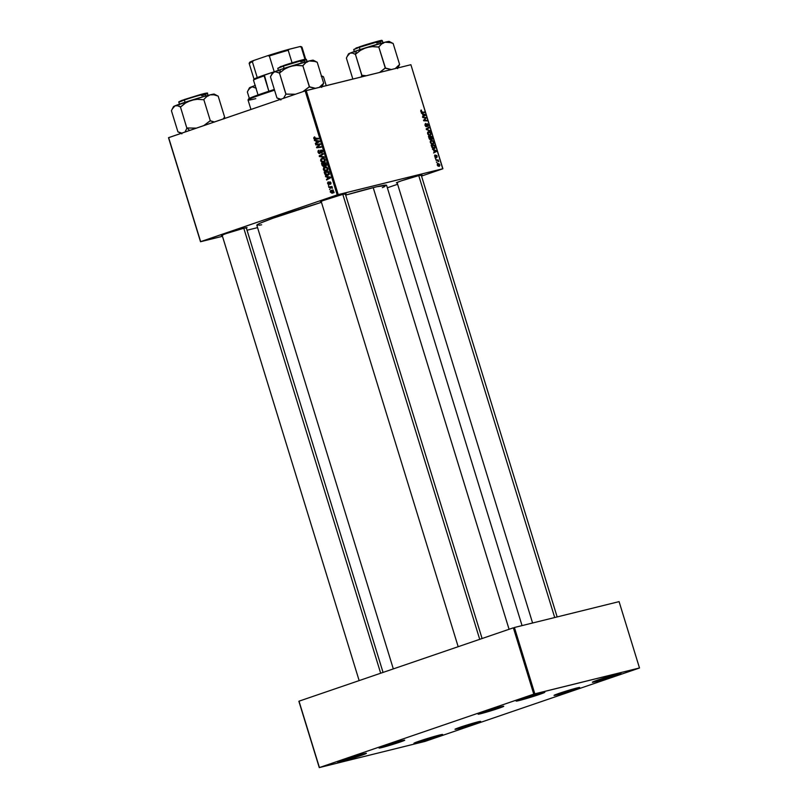 <?xml version="1.0" encoding="UTF-8"?>
<svg xmlns="http://www.w3.org/2000/svg" width="808" height="808" viewBox="0 0 808 808"><rect width="100%" height="100%" fill="white"/><g stroke="black" fill="none" stroke-linecap="round" stroke-linejoin="round"><path stroke-width="1.21" d="M595.324 681.72A14.998 0.626 -17.1 0 1 592.365 682.205A14.998 0.626 -17.1 0 1 602.293 678.558A14.998 0.626 -17.1 0 1 618.07 673.933L620.271 673.872L613.03 676.478L592.395 682.265L618.07 673.933A14.998 0.626 -17.1 0 1 621.009 673.397A14.998 0.626 -17.1 0 1 611.676 676.922A14.998 0.626 -17.1 0 1 595.324 681.72L595.678 680.79L595.324 681.72M519.12 700.556A14.998 0.626 -17.1 0 1 516.161 701.041A14.998 0.626 -17.1 0 1 526.089 697.385A14.998 0.626 -17.1 0 1 541.865 692.769L544.067 692.709L534.199 696.163L516.191 701.102L541.865 692.769A14.998 0.626 -17.1 0 1 544.804 692.234A14.998 0.626 -17.1 0 1 535.472 695.749A14.998 0.626 -17.1 0 1 519.12 700.556L519.473 699.627L519.12 700.556M340.693 761.621A14.998 0.626 -17.1 0 1 337.734 762.116A14.998 0.626 -17.1 0 1 347.662 758.46A14.998 0.626 -17.1 0 1 363.438 753.834L365.64 753.773L358.399 756.379L337.764 762.166L363.438 753.834A14.998 0.626 -17.1 0 1 366.377 753.298A14.998 0.626 -17.1 0 1 357.045 756.823A14.998 0.626 -17.1 0 1 340.693 761.621L341.047 760.692L340.693 761.621M416.898 742.794A14.998 0.626 -17.1 0 1 413.938 743.279A14.998 0.626 -17.1 0 1 423.867 739.623A14.998 0.626 -17.1 0 1 439.643 735.007L442.481 734.624L434.603 737.542L413.969 743.33L439.643 735.007A14.998 0.626 -17.1 0 1 442.582 734.462A14.998 0.626 -17.1 0 1 433.25 737.987A14.998 0.626 -17.1 0 1 416.898 742.794L417.251 741.855L416.898 742.794M321.241 201.556A13.423 0.566 -17.1 0 1 320.433 201.586A13.423 0.566 -17.1 0 1 329.31 198.314A13.423 0.566 -17.1 0 1 343.43 194.183L345.38 194.132A13.423 0.566 -17.1 0 0 346.056 193.698L346.056 193.698A13.423 0.566 -17.1 0 0 343.43 194.183L321.109 201.202L458.176 646.703M397.162 182.79A13.423 0.566 -17.1 0 1 396.364 182.82A13.423 0.566 -17.1 0 1 405.242 179.548A13.423 0.566 -17.1 0 1 419.362 175.417L421.311 175.366A13.423 0.566 -17.1 0 0 421.988 174.932L421.988 174.932A13.423 0.566 -17.1 0 0 419.362 175.417L401.374 180.83L397.041 182.436L396.385 182.871L397.677 182.689M222.2 235.451A13.423 0.566 -17.1 0 1 221.402 235.482A13.423 0.566 -17.1 0 1 230.28 232.209A13.423 0.566 -17.1 0 1 244.4 228.078L246.349 228.028A13.423 0.566 -17.1 0 0 247.026 227.593L247.026 227.593A13.423 0.566 -17.1 0 0 244.4 228.078L226.412 233.492L222.079 235.098L221.422 235.532L222.715 235.35M522.049 625.614L386.577 185.274A67.882 2.848 162.9 0 0 373.195 187.607L509.07 629.28L373.195 187.607A67.882 2.848 162.9 0 0 345.673 195.102L376.811 186.729L386.547 185.416M457.651 728.826A13.423 0.566 -17.1 0 1 455.005 729.26A13.423 0.566 -17.1 0 1 463.883 725.998A13.423 0.566 -17.1 0 1 478.003 721.857L479.972 721.807L471.145 724.897L455.025 729.311L478.003 721.857A13.423 0.566 -17.1 0 1 480.639 721.382A13.423 0.566 -17.1 0 1 472.286 724.534A13.423 0.566 -17.1 0 1 457.651 728.826L457.964 727.998L457.651 728.826M556.682 694.93A13.423 0.566 -17.1 0 1 554.046 695.365A13.423 0.566 -17.1 0 1 562.923 692.102A13.423 0.566 -17.1 0 1 577.043 687.962L579.003 687.911L570.175 691.002L554.066 695.415L577.043 687.962A13.423 0.566 -17.1 0 1 579.669 687.487A13.423 0.566 -17.1 0 1 571.317 690.638A13.423 0.566 -17.1 0 1 556.682 694.93L557.005 694.102L556.682 694.93M480.75 713.696A13.423 0.566 -17.1 0 1 478.114 714.131A13.423 0.566 -17.1 0 1 486.992 710.868A13.423 0.566 -17.1 0 1 501.111 706.727L503.081 706.677L494.244 709.767L478.134 714.181L501.111 706.727A13.423 0.566 -17.1 0 1 503.738 706.253A13.423 0.566 -17.1 0 1 495.385 709.404A13.423 0.566 -17.1 0 1 480.75 713.696L481.073 712.868L480.75 713.696M381.719 747.592A13.423 0.566 -17.1 0 1 379.083 748.026A13.423 0.566 -17.1 0 1 387.961 744.764A13.423 0.566 -17.1 0 1 402.081 740.623L404.04 740.572L395.213 743.663L379.104 748.077L402.081 740.623A13.423 0.566 -17.1 0 1 404.707 740.148A13.423 0.566 -17.1 0 1 396.354 743.299A13.423 0.566 -17.1 0 1 381.719 747.592L382.043 746.764L381.719 747.592M200.647 241.643L168.65 137.623L305.161 90.9L337.168 194.91L200.647 241.643L222.463 236.3L200.515 241.733L168.508 137.713L200.515 241.733L337.168 194.91L442.885 168.731L410.888 64.711L306.222 90.577L338.219 194.597L337.168 194.91L305.161 90.9L168.508 137.713L200.647 241.643M328.917 187.446L331.129 187.304L332.452 188.193L331.492 187.133L331.987 186.496L328.745 186.89L328.917 187.446L330.644 186.658L328.917 187.446L332.452 188.193L331.492 187.133L331.987 186.496L328.745 186.89L328.917 187.446M328.422 185.86L328.886 185.224L328.422 185.86M324.664 173.649L325.473 174.962L326.937 175.447L328.624 174.902L329.22 173.72L328.654 171.548L324.19 172.094L325.028 174.467L327.907 175.286L329.209 173.558L328.654 171.548L324.19 172.094L324.664 173.649M323.341 169.539L324.281 170.771L326.058 171.114L327.392 170.458L327.846 168.751L326.856 167.296L325.099 166.973L323.564 167.882L323.341 169.539L326.483 171.003L327.785 168.539L326.674 167.195L324.594 167.105L323.341 169.539M320.645 160.762L321.584 162.004L323.351 162.347L324.695 161.681L325.149 159.984L324.159 158.519L322.402 158.196L320.857 159.115L320.645 160.762L323.786 162.236L325.089 159.772L323.978 158.418L321.897 158.338L320.645 160.762M321.089 150.662L322.463 151.237L321.715 153.177L322.463 151.217L321.099 150.066L320.17 151.056L320.816 150.894L319.897 152.722L320.574 152.561L319.574 152.995L320.534 152.762L318.039 152.298L318.978 153.5L319.968 153.449L321.362 150.642L321.837 153.126L322.564 151.843L321.847 150.258L320.423 150.46L319.493 153.015L318.473 151.874L318.958 150.177L318.029 150.904L318.039 152.298L318.544 152.167L318.958 150.177L318.039 152.298L319.776 153.53L321.089 150.662L322.978 150.187M314.352 136.986L313.676 137.916L314.413 139.188L318.604 138.875L318.433 138.319L314.625 138.683L314.625 136.916L313.756 138.38L315.332 139.269L318.604 138.875L318.433 138.319L314.261 138.249L314.746 136.906M314.504 140.612L315.847 140.865L316.423 142.743L315.504 143.864L319.473 141.703L319.271 141.036L314.322 140.016L314.504 140.612L315.736 140.309L314.504 140.612L315.847 140.865L316.423 142.743L315.504 143.864L319.473 141.703L319.271 141.036L314.322 140.016L314.504 140.612M315.847 144.965L319.614 144.481L316.534 147.218L316.716 147.793L321.18 147.258L321.008 146.692L317.221 147.177L320.321 144.45L320.14 143.874L315.675 144.41L315.847 144.965L317.574 144.178L315.847 144.965L319.614 144.481L316.534 147.218L316.716 147.793L321.18 147.258L321.008 146.692L317.221 147.177L320.321 144.45L320.14 143.874L315.675 144.41L315.847 144.965M319.413 156.56L324.311 157.429L324.129 156.843L319.928 156.096L323.311 154.166L323.139 153.621L319.19 155.863L319.413 156.56L320.776 156.217L319.413 156.56L324.311 157.429L324.129 156.843L319.928 156.096L323.311 154.166L323.139 153.621L319.19 155.863L319.413 156.56M322.139 165.438L323.392 166.559L324.553 165.559L326.089 165.802L325.957 162.782L321.493 163.317L322.139 165.438L323.907 166.509L324.553 165.559L325.796 165.933L326.523 164.882L325.957 162.782L321.493 163.317L322.139 165.438M325.614 176.72L326.957 176.982L327.533 178.851L326.614 179.972L330.583 177.821L330.371 177.144L325.432 176.134L325.614 176.72L326.846 176.417L325.614 176.72L326.957 176.982L327.533 178.851L326.614 179.972L330.583 177.821L330.371 177.144L325.432 176.134L325.614 176.72M328.26 181.83L327.533 182.951L328.129 184.315L329.189 184.315L329.997 182.386L330.694 184.083L330.926 182.85L330.038 181.84L328.604 183.972L328.26 181.83L327.634 183.497L328.917 184.487L329.906 182.406L330.351 184.295L330.886 182.729L329.674 181.881L328.715 183.951L328.028 183.386L328.26 181.83M329.563 189.567L330.028 188.931L329.563 189.567M330.27 192.052L332.007 193.243L333.3 192.738L333.623 191.698L331.765 190.193L330.482 190.728L330.27 192.052L332.674 193.122L333.563 191.405L331.078 190.334L330.27 192.052M430.583 139.693L429.381 139.006L428.472 136.31L431.957 136.411L432.431 139.138L431.038 138.875L430.583 139.693L431.038 138.875L432.038 139.41L432.543 138.501L431.957 136.411L428.472 136.31L429.119 138.421L430.583 139.693L431.038 138.875M434.31 148.652L435.229 147.177L434.654 145.177L433.169 145.692L434.654 145.177L431.169 145.087L431.987 147.47L431.169 145.087L434.654 145.177L434.856 148.389L433.431 148.642L431.987 147.47L434.462 148.611M435.017 154.964L434.512 155.944L435.058 154.954L435.34 157.045L435.916 155.338L436.855 155.58L436.825 157.621L436.421 155.742L435.916 157.479L434.936 157.146L435.704 157.6L436.35 155.742L436.825 157.621L437.148 156.197L436.088 155.227L435.512 157.055L434.946 154.995M435.906 158.873L435.239 158.307L435.906 158.873M436.916 160.489L435.724 159.883L438.259 159.954L438.734 161.64L436.916 160.489L438.734 161.64L438.259 159.954L435.724 159.883L436.916 160.489M421.13 110.11L420.746 111.363L421.433 110.08L421.392 111.726L424.604 112.504L421.321 112.221L420.746 111.363L422.049 112.433L424.604 112.504L421.958 111.878L421.049 110.13M422.564 114.039L421.301 113.009L425.271 114.665L425.473 115.332L422.483 116.857L423.139 115.908L422.564 114.039L423.139 115.908L422.483 116.857L425.473 115.332L425.271 114.665L421.301 113.009L422.564 114.039M439.229 166.387L439.815 164.862L437.795 163.499L437.259 165.034L439.229 166.387L437.421 165.428L437.34 163.792L438.885 163.65L439.885 165.155L439.34 166.357M437.047 162.57L436.37 162.004L437.047 162.57M430.31 131.058L426.392 129.553L426.18 128.846L429.139 127.25L429.311 127.805L426.765 129.169L430.31 131.058L426.765 129.169L429.311 127.805L429.139 127.25L426.18 128.846L426.392 129.553L430.31 131.058M426.483 126.705L426.614 124.573L427.331 124.129L428.068 124.927L427.917 126.644L428.452 124.856L427.048 123.624L426.523 125.947L425.644 126.381L426.281 126.159L425.048 125.351L425.412 123.442L425.028 125.28L426.069 126.674L424.937 124.927L425.513 123.402L426.028 126.129L427.038 123.624L428.452 124.856L427.917 126.644L428.099 125.028L427.25 124.159L426.563 126.674M424.957 118.029L422.655 117.402L426.139 117.503L424.059 120.271L427.008 120.331L427.18 120.887L423.695 120.786L425.776 118.018L424.957 118.029L425.776 118.018L423.695 120.786L427.18 120.887L427.008 120.331L424.059 120.271L426.139 117.503L422.655 117.402L424.957 118.029M433.674 150.147L432.411 149.116L436.381 150.773L436.583 151.45L433.593 152.964L434.25 152.015L433.674 150.147L434.25 152.015L433.593 152.964L436.583 151.45L436.381 150.773L432.411 149.116L433.674 150.147M432.906 144.359L433.775 142.178L432.815 140.733L430.957 140.43L430.331 142.521L432.906 144.359L431.694 144.198L430.331 142.521L430.523 140.784L431.967 140.339L433.613 141.733L433.856 143.38L433.058 144.309M430.209 135.582L431.078 133.411L430.109 131.967L428.472 131.593L427.634 133.744L430.209 135.582L428.816 135.33L427.725 134.007L427.816 132.007L429.906 131.815L431.179 133.825L430.361 135.542M442.754 168.822L421.524 176.083L442.885 168.731L338.219 194.597L306.222 90.577L305.161 90.9L410.888 64.711L442.754 168.822M397.617 184.264L387.355 187.779L397.617 184.264M247.026 230.23L257.57 227.624L247.026 230.23M319.413 767.509L299.011 701.182L513.363 627.816L533.765 694.143L319.271 767.6L424.998 741.411L639.35 668.054L424.998 741.411L319.271 767.6L298.869 701.273L319.271 767.6L533.765 694.143L639.492 667.964L619.08 601.627L514.413 627.493L534.825 693.83L533.765 694.143L513.363 627.816L299.011 701.182L319.413 767.509M514.413 627.493L619.08 601.627L639.492 667.964L534.825 693.83L514.413 627.493M476.316 722.291A12.625 0.525 -17.1 0 1 459.096 727.594A12.625 0.525 162.9 0 0 476.316 722.291M499.425 707.162A12.625 0.525 -17.1 0 1 482.204 712.464A12.625 0.525 162.9 0 0 499.425 707.162M400.384 741.057A12.625 0.525 -17.1 0 1 383.164 746.36A12.625 0.525 162.9 0 0 400.384 741.057M575.346 688.406A12.625 0.525 -17.1 0 1 558.126 693.698A12.625 0.525 162.9 0 0 575.346 688.406M257.681 225.371L256.853 225.038L260.267 223.129L272.932 218.241L321.473 202.323A67.882 2.848 162.9 0 0 256.823 225.19L393.324 668.903M321.746 201.455L320.453 201.636L321.109 201.202M261.651 224.796L259.014 225.24M384.881 186.507L382.356 187.658M437.997 164.044L439.512 164.913L438.087 166.175L439.067 165.842L437.269 165.064L437.704 164.186L437.552 164.963L437.997 164.044L439.209 164.388L439.067 165.842L439.512 164.913M437.552 164.963L439.067 165.842M426.866 128.472L429.311 127.805L426.866 128.472M426.291 129.219L427.553 128.785L426.291 129.219M426.816 129.714L427.563 129.462L426.816 129.714M429.412 130.714L430.129 130.472L429.412 130.714M427.139 123.584L426.634 124.371M424.634 118.018L426.139 117.503L424.634 118.018M425.25 118.453L426.321 118.079L425.25 118.453M424.22 119.483L425.331 119.099L424.22 119.483M423.523 120.2L424.604 119.826L423.523 120.2M423.665 120.705L424.968 120.261L423.665 120.705M425.523 120.836L427.008 120.331L425.523 120.836M424.604 114.898L423.119 115.867L423.028 114.241L424.21 114.736L422.665 114.372L423.493 115.736L424.604 114.888M423.018 115.968L425.473 115.332L423.018 115.968M420.796 110.302L421.433 110.08L420.796 110.302M421.14 111.302L421.352 110.645M421.21 112.13L421.958 111.878L421.21 112.13M422.948 112.453L424.432 111.948L422.948 112.453M436.724 160.479L438.259 159.954L436.724 160.479M434.926 156.429L435.27 155.5M434.997 157.237L435.674 156.893M435.26 157.489L436.047 157.217L435.26 157.489M435.714 151.005L434.229 151.975L434.138 150.359L435.32 150.844L433.775 150.48L434.603 151.853L435.714 151.005M434.128 152.076L436.583 151.45L434.128 152.076M434.825 147.228L434.421 145.723L431.745 145.652L434.421 145.723L434.825 147.228L433.038 148.49L434.159 148.106L431.381 145.773L433.098 147.985L434.411 148.016L434.825 147.228L434.159 148.106M431.159 140.966L430.27 141.269L431.321 140.915L430.896 142.864L432.775 143.804L431.664 144.178L432.775 143.804L430.361 142.592L431.321 140.915L432.694 141.228L433.401 142.258L432.775 143.804M431.007 143.077L430.3 142.046M430.25 136.996L431.957 136.411L430.25 136.996M432.098 138.653L432.007 137.895L431.856 138.865L430.694 138.885L431.321 138.673L430.543 137.936L430.634 136.926L431.724 136.956L432.098 138.663M432.038 139.41L432.543 138.501M429.704 139.39L430.634 138.249L430.23 136.906L429.048 136.875L430.23 136.906L430.432 139.148L429.704 139.39L430.432 139.148L429.169 138.572L428.684 137.007L430.432 139.148M432.007 137.895L431.724 136.956L430.634 136.926L431.856 138.865L431.199 139.097M428.624 132.148L430.704 133.482L430.078 135.027L428.957 135.411L430.078 135.027L427.664 133.815L428.533 132.169L429.917 132.391L430.765 133.785L430.411 134.875L428.967 135.411M428.462 132.199L427.573 132.502L428.533 132.169L428.2 134.088L430.078 135.027M428.301 134.3L427.604 133.28M317.201 142.945L315.332 143.309L318.221 142.168L317.201 142.945M317.029 140.572L315.847 140.865L317.029 140.572M318.726 142.046L316.887 142.501L318.726 142.046M316.433 141.006L319.12 141.006L317.887 141.945L319.433 141.562L316.887 142.501L316.433 141.006L317.645 140.703L316.433 141.006L318.887 141.451L316.887 142.501L316.433 141.006M315.948 138.532L318.534 138.653L315.332 139.269L317.16 138.814L315.595 137.926M314.261 138.259L313.756 138.38L314.261 138.259M321.109 147.036L316.716 147.793L321.109 147.036M317.504 146.975L316.534 147.218L317.504 146.975M319.705 145.026L318.604 145.299L319.705 145.026M320.281 144.319L319.614 144.481L320.281 144.319M320.251 144.238L318.574 144.652L320.251 144.238M320.241 144.218L317.675 144.511L320.241 144.218M319.574 152.995L321.342 152.561M322.038 150.419L321.19 150.631M321.059 155.479L319.19 155.863L323.291 154.116L321.059 155.479M322.493 158.186L321.897 158.338L322.493 158.186M324.432 161.913L323.654 161.681M325.291 161.277L321.917 161.56L321.089 160.338L321.604 159.115L324.493 158.782L323.786 158.964L325.099 159.792L323.665 161.671L324.937 161.347L323.665 161.671L321.15 160.641L322.049 158.883L323.786 158.964L324.594 159.923L323.665 161.671L324.523 161.923M322.049 158.883L324.159 158.348M326.493 165.216L325.614 165.387L326.503 165.175M325.169 165.408L324.553 165.559L325.169 165.408M325.523 163.176L323.695 163.63L325.523 163.176M326.048 163.115L324.21 163.569L326.109 163.267L325.604 163.398L326.392 164.216L324.937 165.287L324.21 163.569L326.048 163.115M325.614 165.387L324.048 164.792L324.21 163.569L325.604 163.398L325.967 165.064L324.937 165.287M322.18 163.812L323.695 163.63L323.756 165.953L324.533 165.761L322.958 165.761L322.18 163.812L324.018 163.357L322.18 163.812L323.695 163.63L323.756 165.953L322.685 165.377L322.18 163.812M325.382 167.519L327.2 167.559L326.483 167.731L327.796 168.569L326.361 170.438L327.634 170.124L325.493 170.569L323.968 169.71L324.311 167.882L326.483 167.731L327.291 168.69L326.361 170.438L323.846 169.407L325.856 166.943M325.19 166.953L324.594 167.105L325.19 166.953M325.826 166.973L325.341 167.508M324.745 167.66L326.856 167.125M328.311 179.053L326.442 179.427L329.331 178.285L328.311 179.053M328.139 176.689L326.957 176.982L328.139 176.689M329.836 178.154L327.998 178.608L329.836 178.154M327.543 177.114L330.23 177.114L329.007 177.417L330.472 177.447L328.997 178.063L330.543 177.679L327.998 178.608L327.543 177.114L328.755 176.811L327.543 177.114L329.997 177.558L327.998 178.608L327.543 177.114M328.533 174.972L327.725 174.75L329.038 174.417L327.503 174.801L329.341 174.346M325.604 174.326L325.028 174.467L325.604 174.326M327.664 174.72L328.624 174.982M326.715 172.124L324.877 172.579L328.805 172.043L328.694 173.68L329.209 173.548L327.765 174.73L325.099 173.286L324.877 172.579L326.715 172.124M328.715 183.951L329.452 183.769L328.028 183.386M329.482 183.608L328.947 183.739L329.482 183.608M330.967 183.557L330.129 183.769L330.967 183.557M329.967 182.386L330.644 182.224L329.937 182.396L330.502 182.85M332.139 186.971L331.492 187.133L332.139 186.971M332.472 188.001L331.906 188.143L332.472 188.001M332.108 191.597L332.916 189.88M333.31 192.728L332.785 192.506M332.492 190.102L332.027 191.021M332.694 192.445L333.845 192.789M331.3 190.86L333.563 191.415L332.512 192.567L333.563 192.314L332.27 192.637L331.007 192.405L330.674 191.365L331.3 190.86L333.169 191.506L332.512 192.567L330.654 191.93L331.3 190.86L333.33 190.355M332.886 190.476L331.654 190.779M332.512 192.567L334.179 192.163M431.664 144.188L433.26 143.511L433.462 142.551L432.613 141.158L431.321 140.915M323.756 165.953L325.513 165.519M326.361 170.438L327.998 170.044M328.3 172.165L328.24 174.498L325.533 174.235L324.877 172.579L328.3 172.165M541.047 692.981A14.211 0.596 -17.1 0 1 519.695 699.546A14.211 0.596 162.9 0 0 541.047 692.981M617.251 674.145A14.211 0.596 -17.1 0 1 595.9 680.71A14.211 0.596 162.9 0 0 617.251 674.145M438.815 735.209A14.211 0.596 -17.1 0 1 417.473 741.774A14.211 0.596 162.9 0 0 438.815 735.209M362.62 754.046A14.211 0.596 -17.1 0 1 341.269 760.611A14.211 0.596 162.9 0 0 362.62 754.046M326.2 85.638L323.483 76.79A39.461 1.656 162.9 0 0 321.705 76.831A39.461 1.656 -17.1 0 1 323.422 76.74L322.442 76.215A38.673 1.626 162.9 0 0 321.503 76.205M255.823 98.647A39.461 1.656 -17.1 0 1 248.046 99.929A39.461 1.656 -17.1 0 1 274.569 90.183A39.461 1.656 162.9 0 0 248.036 100L250.945 109.454M249.046 99.121L253.52 96.627L274.346 89.456A38.673 1.626 162.9 0 0 248.571 98.94L248.046 99.929M321.241 76.235L322.473 76.356M554.712 617.534L418.746 175.568L554.712 617.534M255.368 85.406L250.945 87.072A21.351 0.899 162.9 0 0 249.399 87.88L247.359 91.971L249.339 98.404L247.359 91.971L248.935 88.87L252.147 86.809L256.277 88.244L252.147 86.809L249.561 87.981M248.147 90.274L250.945 87.072M347.177 56.378L349.975 53.176A21.351 0.899 162.9 0 0 348.43 53.985L346.39 58.075L352.844 79.053L346.39 58.075L347.965 54.974L349.975 53.176L352.49 53.065L355.419 54.308L361.802 75.457A24.513 1.03 -17.1 0 1 362.196 75.326L366.236 75.75L361.913 75.407L355.419 54.308L360.55 50.318L366.175 47.632A21.351 0.899 162.9 0 0 356.409 50.813L355.51 54.277L356.409 50.813L349.975 53.176L352.49 53.065L355.308 54.348L360.55 50.318L366.175 47.632L372.286 46.632L378.79 46.985L385.285 68.094L379.558 72.457L385.002 68.185A24.513 1.03 -17.1 0 1 385.456 68.054L378.79 46.985L381.699 43.925L385.032 42.198L388.89 42.147L393.132 43.44L399.627 64.549L393.132 43.44L390.91 42.683L385.032 42.198L356.409 50.813A21.351 0.899 162.9 0 0 349.975 53.176L348.591 54.085M376.356 42.642C382.043 40.743 382.901 40.178 378.922 40.966L359.318 47.339L379.417 41.289C383.527 40.481 382.639 41.067 376.77 43.026M383.164 43.339L382.376 40.774L380.214 41.794M354.5 52.156L353.712 49.591L359.318 47.339L360.025 49.611L359.318 47.339A14.998 0.626 162.9 0 0 353.712 49.591L359.449 46.824C368.488 43.662 383.022 39.713 381.78 40.4L382.376 40.774A14.998 0.626 162.9 0 0 374.306 42.672A14.998 0.626 162.9 0 0 359.318 47.339L354.944 48.945M361.802 75.457L361.125 77.114L361.802 75.457A24.513 1.03 162.9 0 1 362.196 75.326L361.802 75.457M398.041 67.67L399.455 64.59L395.132 68.67L399.455 64.59A24.513 1.03 -17.1 0 1 399.516 64.6L399.455 64.59A24.513 1.03 162.9 0 1 399.516 64.6L397.587 68.64M393.021 43.491L391.597 42.713L393.021 43.491M390.224 42.208L388.911 42.056M391.486 69.569L385.456 68.054A24.513 1.03 162.9 0 0 385.002 68.185L391.486 69.569M388.547 41.935L385.032 42.198A21.351 0.899 162.9 0 0 366.175 47.632L372.286 46.632L378.508 47.076L381.699 43.925L385.032 42.198A21.351 0.899 162.9 0 1 389.214 41.44L392.132 42.975M381.689 43.511L382.679 43.329M361.772 46.046L380.356 40.622M355.884 48.106L357.469 47.51M342.814 194.334L479.72 639.33L342.814 194.334M243.784 228.23L380.679 673.226L243.784 228.23M185.375 131.179L186.163 129.775L185.375 131.179M186.84 128.118L186.163 129.775L186.84 128.118A24.513 1.03 -17.1 0 1 187.032 128.048A24.513 1.03 162.9 0 0 186.84 128.118L180.457 106.969L185.588 102.98L191.213 100.293L197.324 99.293L203.545 99.737L206.737 96.586L210.07 94.859L213.928 94.809L218.17 96.102L224.664 117.21L218.17 96.102L213.928 94.809L210.07 94.859L204.081 96.455L175.013 105.838L177.528 105.727L180.457 106.969L186.84 128.118M189.617 130.442L187.032 128.048L189.617 130.442M208.201 96.001L207.414 93.435A14.998 0.626 162.9 0 0 199.344 95.334A14.998 0.626 162.9 0 0 184.365 100L185.062 102.263L184.365 100A14.998 0.626 162.9 0 0 178.75 102.252L184.365 100L179.982 101.596M223.877 118.917L224.664 117.21L223.099 118.988L224.493 117.251A24.513 1.03 -17.1 0 1 224.553 117.251A24.513 1.03 162.9 0 0 224.493 117.251L223.877 118.917M218.059 96.152L216.635 95.374L218.059 96.152M215.261 94.869L213.948 94.718M214.554 122.048L210.322 120.756L203.828 99.647L210.322 120.756L203.768 125.604L210.04 120.847A24.513 1.03 -17.1 0 1 210.494 120.715A24.513 1.03 162.9 0 0 210.04 120.847L214.554 122.048M196.546 128.139L187.234 127.987A24.513 1.03 162.9 0 0 187.032 128.048A24.513 1.03 -17.1 0 1 187.234 127.987L196.546 128.139M181.84 133.855L178.922 132.31L182.164 133.229L177.922 131.845L171.427 110.736L173.003 107.636L175.013 105.838L173.629 106.747M172.215 109.04L175.013 105.838L177.528 105.727L180.739 106.878L185.588 102.98L191.213 100.293A21.351 0.899 162.9 0 0 175.013 105.838A21.351 0.899 162.9 0 0 173.468 106.646L171.427 110.736L177.922 131.845L179.457 132.573M213.585 94.597L210.07 94.859A21.351 0.899 162.9 0 0 191.213 100.293L197.324 99.293L203.545 99.737L206.737 96.586L210.07 94.859A21.351 0.899 162.9 0 1 214.251 94.102L217.17 95.637M206.727 96.172L207.717 95.98M180.921 100.768L182.507 100.172M201.394 95.304C207.08 93.405 207.939 92.839 203.959 93.617L184.487 99.485L205.394 93.284M179.538 104.818L178.851 101.768L184.487 99.485L204.464 93.95C208.565 93.142 207.676 93.728 201.808 95.687M184.487 99.485L200.525 94.526C206.08 93.031 208.373 92.668 207.414 93.435L205.252 94.455L205.727 96.001M280.871 99.96L277.952 98.414L281.194 99.334L276.952 97.95L270.458 76.841L272.963 72.649L275.255 71.68L279.487 73.073L285.881 94.223A24.513 1.03 -17.1 0 1 286.264 94.092L295.587 94.243L285.981 94.172L279.487 73.073L284.618 69.084L290.244 66.397A21.351 0.899 162.9 0 0 280.487 69.579L279.578 73.043L280.487 69.579L274.053 71.942L276.568 71.831L279.386 73.114L284.618 69.084L290.244 66.397L296.354 65.397L302.859 65.751L309.353 86.86L302.798 91.708L309.07 86.951A24.513 1.03 -17.1 0 1 309.525 86.82L302.859 65.751L305.767 62.691L309.1 60.964L312.969 60.913L317.201 62.206L323.695 83.315L317.201 62.206L314.989 61.448L309.1 60.964L280.487 69.579A21.351 0.899 162.9 0 0 274.053 71.942L272.67 72.851M300.424 61.408C306.111 59.509 306.969 58.944 302.99 59.721L283.396 66.105L303.495 60.055C307.596 59.247 306.717 59.832 300.839 61.792M307.242 62.105L306.454 59.54L304.283 60.56L304.767 62.105M278.568 70.922L277.78 68.357L283.396 66.105L284.093 68.377L283.396 66.105A14.998 0.626 162.9 0 0 277.78 68.357L283.517 65.589C292.557 62.428 307.101 58.479 305.848 59.166L306.454 59.54A14.998 0.626 162.9 0 0 298.374 61.438A14.998 0.626 162.9 0 0 283.396 66.105L279.012 67.71M285.881 94.223L283.487 98.374L285.881 94.223A24.513 1.03 162.9 0 1 286.264 94.092L285.881 94.223M271.246 75.144L274.053 71.942A21.351 0.899 162.9 0 0 272.498 72.75L270.458 76.841L276.952 97.95L278.497 98.687M322.109 86.436L323.523 83.355L319.2 87.436L323.523 83.355A24.513 1.03 -17.1 0 1 323.584 83.365L323.523 83.355A24.513 1.03 162.9 0 1 323.584 83.365L321.655 87.405M317.089 62.256L315.665 61.479L317.089 62.256M314.292 60.974L312.989 60.822M315.554 88.335L309.525 86.82A24.513 1.03 162.9 0 0 309.07 86.951L315.554 88.335M312.615 60.701L309.1 60.964A21.351 0.899 162.9 0 0 290.244 66.397L296.354 65.397L302.576 65.842L305.767 62.691L309.1 60.964A21.351 0.899 162.9 0 1 313.282 60.206L316.201 61.741M305.767 62.277L306.757 62.085M285.84 64.812L304.434 59.388M279.962 66.872L281.548 66.276M249.884 63.398A27.623 1.161 -17.1 0 1 249.157 63.307A27.623 1.161 -17.1 0 1 252.379 61.772L257.247 77.598L252.379 61.772A27.623 1.161 162.9 0 0 249.147 63.357L254.025 79.184A27.623 1.161 -17.1 0 1 257.247 77.598A27.623 1.161 162.9 0 0 254.025 79.133L253.51 80.113A28.411 1.192 -17.1 0 1 264.135 75.902L264.357 75.033A27.623 1.161 162.9 0 0 257.247 77.598L274.225 71.791A27.623 1.161 162.9 0 0 264.357 75.033L268.852 91.243L264.135 75.902A28.411 1.192 162.9 0 0 253.5 80.174L258.045 94.95M250.894 62.337L249.894 62.135L253.752 60.469L252.379 61.772L253.752 60.469L267.509 55.752L269.357 55.954L274.225 71.791L269.357 55.954A27.623 1.161 -17.1 0 1 288.204 50.288L289.214 49.227L299.758 46.622L301.222 47.066L304.98 59.277L301.222 47.066A27.623 1.161 -17.1 0 1 301.919 47.066L300.94 46.551A26.836 1.121 162.9 0 0 299.758 46.622L300.758 46.824M249.157 63.307L249.682 62.317A26.836 1.121 162.9 0 1 253.752 60.469L267.509 55.752A26.836 1.121 162.9 0 1 289.214 49.227L288.204 50.288L292.072 62.832L288.204 50.288A27.623 1.161 162.9 0 0 269.357 55.954L267.509 55.752L286.749 49.914L299.758 46.622L301.222 47.066A27.623 1.161 162.9 0 1 301.96 47.106L305.666 59.176M439.148 165.812L438.087 166.175M426.321 126.149L425.644 126.381M434.29 148.066L433.038 148.49M325.533 165.418L327.371 164.963M328.674 183.961L329.452 183.769M532.593 623.008L397.051 182.426M557.156 616.938L421.2 175.003M381.043 44.501L380.8 43.713M380.689 43.339L380.204 41.774M304.879 62.479L305.121 63.266M345.269 193.768L482.093 638.522M383.053 672.408L246.238 227.664M206.091 97.162L205.838 96.364M359.146 680.599L222.089 235.088"/></g></svg>
